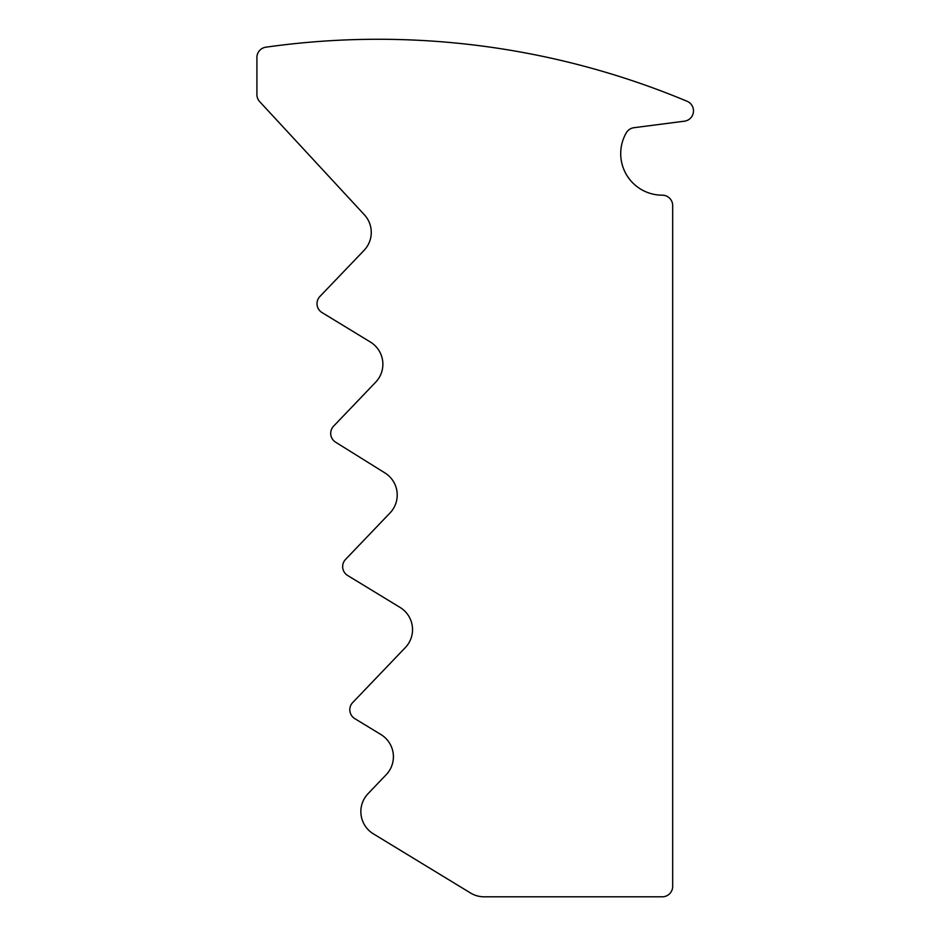 <?xml version="1.0" encoding="UTF-8"?>
<svg xmlns="http://www.w3.org/2000/svg" width="944" height="944" viewBox="0 0 944 944"><rect width="100%" height="100%" fill="white"/><g stroke="black" fill="none" stroke-linecap="round" stroke-linejoin="round"><path stroke-width="1.42" d="M672.683 886.404L672.683 205.58A10.396 10.396 0 0 0 662.287 195.184A41.571 41.571 0 0 1 626.285 132.821A10.396 10.396 0 0 1 633.943 127.711L684.412 121.186A10.396 10.396 0 0 0 687.09 101.279A800.359 800.359 0 0 0 265.842 47.2A10.396 10.396 0 0 0 256.91 57.49L256.91 94.589A10.396 10.396 0 0 0 259.683 101.645L364.349 214.748A25.984 25.984 0 0 1 364.054 250.372L319.898 296.487A10.396 10.396 0 0 0 322.01 312.558L370.414 342.047A25.984 25.984 0 0 1 375.665 382.202L333.586 426.169A10.396 10.396 0 0 0 335.592 442.181L384.975 472.956A25.984 25.984 0 0 1 390.002 512.981L345.539 559.426A10.396 10.396 0 0 0 347.64 575.486L400.067 607.429A25.984 25.984 0 0 1 405.318 647.596L352.702 702.56A10.396 10.396 0 0 0 354.802 718.632L380.939 734.55A25.984 25.984 0 0 1 386.19 774.717L368.066 793.656A25.984 25.984 0 0 0 373.328 833.812L470.549 893.012A25.984 25.984 0 0 0 484.06 896.8L662.287 896.8A10.396 10.396 0 0 0 672.683 886.404"/></g></svg>
